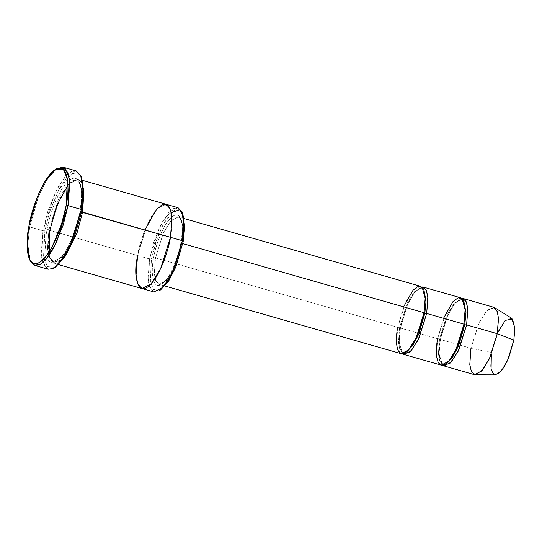 <?xml version="1.0" encoding="UTF-8"?>
<svg xmlns="http://www.w3.org/2000/svg" width="542" height="542" viewBox="0 0 542 542"><rect width="100%" height="100%" fill="white"/><g stroke="black" fill="none" stroke-linecap="round" stroke-linejoin="round"><path stroke-width="0.41" stroke-dasharray="2.71 2.03" d="M420.545 286.298L413.18 290.024L405.612 302.185L397.747 327.293L399.623 327.368L407.164 303.31L414.413 291.657L421.473 288.087L423.966 290.18L421.473 288.087L414.413 291.657L407.164 303.31L399.623 327.368L397.747 327.293L155.5 257.897L154.294 273.425L155.615 280.532L158.996 284.299L166.36 280.573L173.928 268.412L181.794 243.311L181.014 242.626C179.754 252.382 171.347 278.547 161.123 284.638C151.076 289.794 151.265 268.195 153.623 257.823L155.5 257.897L163.372 232.796L170.94 220.635L178.304 216.908L181.685 220.675L183.006 227.775L181.794 243.311L182.79 243.595L181.794 243.311L173.928 268.412L166.36 280.573L158.996 284.299L155.615 280.532L154.294 273.425L155.5 257.897L397.747 327.293L403.6 306.847M164.937 286L158.996 284.299C158.684 285.275 164.897 284.232 171.177 271.854C175.655 263.182 178.894 253.473 180.906 242.748L181.014 242.626C183.372 232.254 183.562 210.648 173.515 215.804C163.291 221.895 154.883 248.06 153.623 257.823C151.265 268.195 151.076 289.794 161.123 284.638C171.347 278.547 179.754 252.382 181.014 242.626L180.906 242.748C182.776 230.885 182.607 222.965 180.418 218.968C179.327 217.41 178.623 216.719 178.304 216.908L170.94 220.635L163.372 232.796L155.5 257.897L153.623 257.823C154.883 248.06 163.291 221.895 173.515 215.804C183.562 210.648 183.372 232.254 181.014 242.626L181.794 243.311L183.006 227.775L181.685 220.675L178.304 216.908L184.246 218.609M56.869 168.494L46.985 179.558L38.475 196.502L29.688 226.922L28.902 226.238L29.688 226.922L38.184 197.227L46.395 180.506L56.077 169.029M81.483 176.977L77.608 172.891L72.032 173.616L65.528 179.436L59.132 189.111L49.566 211.956L44.878 230.817L43.001 230.736L47.831 211.319L57.676 187.803L64.254 177.851L70.955 171.855L76.693 171.109L80.683 175.317M182.654 213.114L179.348 209.632L174.599 210.249L163.596 223.46L155.439 242.945L151.435 259.035L149.558 258.961L153.698 242.315L162.133 222.159L173.515 208.487L178.433 207.85L181.855 211.455M493.748 307.273L486.384 311L478.816 323.161L470.951 348.262L440.334 339.495L447.502 315.939L454.447 303.805L461.73 298.385L454.447 303.805L447.502 315.939L440.334 339.495L439.074 353.811L442.577 365.254L439.074 353.811L440.443 339.367L439.555 338.804L437.672 338.73L443.532 318.289M511.655 318.222L505.483 320.166L498.728 330.329L491.635 352.463L470.951 348.262L479.352 322.029L487.36 309.99L494.677 307.687M460.476 297.741L453.105 301.467L445.544 313.628L437.672 338.73L439.555 338.804L447.096 314.746L454.345 303.093L461.405 299.523L463.898 301.616L461.405 299.523L454.345 303.093L447.096 314.746L439.555 338.804L438.39 353.689L439.664 360.498L442.902 364.109L446.127 363.655L442.902 364.109L439.664 360.498L438.39 353.689L439.555 338.804L440.334 339.495L470.951 348.262L491.635 352.463L497.265 333.547M399.623 327.368L398.465 342.253L399.732 349.062L402.97 352.673L406.195 352.212L402.97 352.673L399.732 349.062L398.465 342.253L399.623 327.368L400.409 328.052L399.142 342.368L402.645 353.811L399.142 342.368L400.409 328.052L407.57 304.502L414.515 292.368L421.798 286.942L414.515 292.368L407.57 304.502L400.409 328.052L437.672 338.73L400.409 328.052L399.623 327.368M76.246 170.96L71.259 171.699L65.507 176.394L54.471 194.131L43.001 230.736L29.688 226.922L43.001 230.736L41.233 253.385L43.164 263.744L48.096 269.238M79.938 211.366L80.717 212.051L82.181 193.284L80.582 184.7L76.497 180.147L67.594 184.653L58.455 199.341L48.949 229.679L47.066 229.598C48.584 217.884 58.665 186.495 70.934 179.178C82.994 173 82.77 198.914 79.938 211.366C78.421 223.08 68.333 254.469 56.07 261.779C44.01 267.965 44.234 242.044 47.066 229.598L48.949 229.679L47.479 248.446L49.085 257.03L53.17 261.576L62.066 257.077L71.212 242.382L80.717 212.051L79.938 211.366C82.77 198.914 82.994 173 70.934 179.178C58.665 186.495 48.584 217.884 47.066 229.598C44.234 242.044 44.01 267.965 56.07 261.779C68.333 254.469 78.421 223.08 79.938 211.366M80.717 212.051L71.212 242.382L62.066 257.077L53.17 261.576L49.085 257.03L47.479 248.446L48.949 229.679L49.729 230.364L48.191 243.71L49.336 257.064L55.203 263.534L64.938 256.766L59.146 262.308L54.098 263.365L49.871 258.656L48.218 249.774L49.729 230.364L59.566 198.982L69.024 183.785L78.231 179.124L82.106 183.013L83.929 190.466L82.038 182.878L78.001 179.063L72.106 180.913L65.48 188.359L54.796 210.913L49.729 230.364L137.573 255.526L147.41 224.151L156.868 208.948L166.076 204.293L156.868 208.948L147.41 224.144L137.573 255.526L49.729 230.364L48.949 229.679L58.455 199.341L67.594 184.653L76.497 180.147L80.582 184.7L82.181 193.284L80.717 212.051L81.734 212.227L80.717 212.051M178.054 207.722L168.847 212.383L159.389 227.579L149.558 258.961L137.573 255.526L136.062 274.943L137.715 283.818L141.943 288.527L151.15 283.873L160.608 268.669L170.439 237.294C173.277 224.842 173.501 198.928 161.441 205.113C149.179 212.423 139.091 243.812 137.573 255.526L144.897 229.971M437.672 338.73L436.459 354.258L437.787 361.365L441.168 365.132M397.747 327.293L396.534 342.822L397.855 349.929L401.236 353.696M159.917 290.261L153.4 289.482L150.283 281.081L151.435 259.035L157.79 236.177L163.88 222.952L171.34 212.715M137.573 255.526L149.558 258.961L148.041 278.371L149.7 287.253L153.921 291.962M29.959 260.201L27.845 243.893L29.688 226.922L27.832 244.53L30.352 261.075M54.952 267.355L47.249 266.583L43.536 256.745L44.878 230.817L49.451 212.322L58.732 189.849L71.395 173.982L77.025 172.708L81.07 176.191M491.337 354.238L490.666 366.284L492.075 372.327L495.435 374.854M470.951 348.262L469.738 363.79L471.066 370.897L474.44 374.664M159.124 290.803L151.97 290.837L148.44 282.287L149.558 258.961L151.435 259.035L150.358 281.589L153.765 289.848L160.683 289.821M54.159 267.89L45.813 267.931L41.693 257.958L43.001 230.736L44.878 230.817L43.611 257.26L47.615 266.942L55.718 266.908M463.864 324.265C465.659 312.883 465.49 305.268 463.363 301.413L461.405 299.523C461.337 298.405 459.277 299.618 455.219 303.168C448.552 311.528 443.627 323.594 440.443 339.367C436.676 356.961 442.292 366.216 442.902 364.109C442.963 365.233 445.029 364.014 449.088 360.464C455.754 352.104 460.68 340.037 463.864 324.265M423.932 312.822C425.727 301.447 425.565 293.832 423.431 289.977L421.473 288.087C421.412 286.962 419.345 288.181 415.287 291.732C408.621 300.092 403.695 312.158 400.511 327.93C396.744 345.525 402.36 354.78 402.97 352.673C403.038 353.791 405.098 352.578 409.156 349.021C415.822 340.661 420.748 328.594 423.932 312.822M49.166 255.37L50.372 258.791L52.215 261.115L53.17 261.576C52.953 262.911 60.948 261.122 68.434 245.919C73.671 235.58 77.465 224.103 79.83 211.488C82.072 197.708 81.896 188.189 79.295 182.939C77.912 180.859 76.984 179.93 76.497 180.147L75.44 180.032L72.648 181.028L67.946 185.337M82.716 180.411L78.231 179.124M58.583 264.652L54.098 263.365"/><path stroke-width="0.81" d="M56.077 169.029L62.94 167.146L67.865 172.641L69.803 183L68.035 205.648L66.151 205.574L61.463 224.435L51.896 247.281L45.508 256.949L38.997 262.775L33.421 263.5L29.546 259.408L27.1 243.338L28.902 226.238C25.691 240.343 25.44 269.72 39.105 262.714C53.008 254.428 64.437 218.846 66.151 205.574C69.369 191.468 69.62 162.092 55.948 169.097C42.052 177.383 30.623 212.965 28.902 226.238L37.439 196.685L45.704 180.229L55.311 169.477L63.421 169.443L67.418 179.131L66.151 205.574L68.035 205.648L69.335 178.433L65.216 168.46L56.869 168.494L55.311 169.477M81.07 176.191L83.935 192.43L82.127 210.147L83.929 193.047L81.483 176.977L80.683 175.317L83.204 191.861L81.341 209.463L82.127 210.147L73.299 240.418L64.735 257.071L54.952 267.355M171.34 212.715L179.537 209.707L183.989 217.227L183.203 241.407L184.741 226.82L182.654 213.114L181.855 211.455L184.016 225.635L182.424 240.723L183.203 241.407L175.635 267.328L168.284 281.555L159.917 290.261M497.265 333.547L505.266 320.383L512.536 318.987L514.9 328.743L513.823 340.152L497.244 333.676L498.457 318.14L497.129 311.04L493.748 307.273L463.132 298.5L466.513 302.267L467.841 309.374L466.628 324.902L497.244 333.676L513.823 340.152L514.88 327.788L511.655 318.222L494.677 307.687L497.481 312.05L498.498 319.014L497.244 333.676L489.887 357.652L482.773 369.813L475.449 374.8L471.465 371.805L469.792 364.644L470.951 348.262M443.532 318.289L452.99 301.596L458.092 297.815L462.109 298.71L465.239 310.241L463.966 324.143L464.751 324.827L466.628 324.902L458.762 350.01L451.195 362.164L443.83 365.891L442.577 365.254L449.846 363.526L458.01 351.568L466.628 324.902L467.76 308.202L465.944 301.04L461.73 298.385L463.132 298.5M443.83 365.891L474.44 374.664L481.811 370.938L489.372 358.777L497.244 333.676L466.628 324.902L464.751 324.827L458.688 345.532L452.8 356.853L446.127 363.655L452.8 356.853L458.688 345.532L464.751 324.827L465.978 312.646L463.898 301.616L465.978 312.646L464.751 324.827L463.966 324.143C462.76 333.513 454.691 358.628 444.874 364.475C435.226 369.42 435.409 348.689 437.672 338.73M403.6 306.847L413.058 290.16L418.167 286.379L422.177 287.267L425.307 298.798L424.04 312.7L424.82 313.391L426.046 301.21L423.966 290.18L426.046 301.21L424.82 313.391L424.04 312.7C422.828 322.077 414.759 347.185 404.949 353.038C395.294 357.984 395.477 337.246 397.747 327.293M406.195 352.212L412.868 345.417L418.756 334.096L424.82 313.391L418.756 334.096L412.868 345.417L406.195 352.212M402.645 353.811L409.915 352.09L418.078 340.132L426.696 313.466L424.82 313.391L426.696 313.466L463.966 324.143L465.178 308.608L463.85 301.508L460.476 297.741L423.207 287.064L426.588 290.83L427.909 297.937L426.696 313.466L418.831 338.567L411.263 350.728L403.898 354.454L402.645 353.811M29.546 259.408L30.352 261.075L34.342 265.275L40.081 264.53L46.775 258.541L53.353 248.582L63.204 225.065L68.035 205.648L56.558 242.26L45.521 259.991L39.776 264.692L34.783 265.424L48.096 269.238L53.082 268.507L58.834 263.805L69.871 246.075L81.341 209.463L68.035 205.648L81.341 209.463L83.109 186.814L81.178 176.455L76.246 170.96L62.94 167.146M144.897 229.971L156.719 209.11L163.101 204.388L168.122 205.499L171.062 211.427L172.031 219.91L170.445 237.294C168.928 249.008 158.84 280.397 146.577 287.707C134.518 293.893 134.741 267.972 137.573 255.526C134.741 267.972 134.518 293.893 146.577 287.707C158.84 280.397 168.928 249.008 170.439 237.294L182.424 240.723L174.89 266.8L167.6 281.318L159.124 290.803L160.683 289.821L168.874 280.654L175.926 266.617L183.203 241.407L182.424 240.723L172.586 272.104L163.128 287.301L153.921 291.962L141.943 288.527L151.15 283.873L160.608 268.669L170.445 237.294L82.594 212.125L83.929 190.466L82.594 212.125L76.957 233.229L64.938 256.766L76.957 233.229L82.594 212.125L81.734 212.227L170.445 237.294L171.956 217.877L170.296 208.995L166.076 204.287L170.296 209.002L171.956 217.877L170.439 237.294L182.424 240.723L183.934 221.312L182.275 212.43L178.054 207.722L82.716 180.411M164.937 286L401.236 353.696L408.6 349.969L416.168 337.808L424.04 312.7L182.79 243.595L424.04 312.7L425.246 297.172L423.925 290.065L420.545 286.298L184.246 218.609M403.898 354.454L441.168 365.132L448.532 361.406L456.1 349.244L463.966 324.143L426.696 313.466L427.828 296.759L426.012 289.604L421.798 286.942L423.207 287.064M58.583 264.652L141.943 288.527L137.722 283.818L136.062 274.936L137.573 255.526M34.783 265.424L29.959 260.201M475.449 374.8L495.435 374.854L501.607 370.647L507.617 360.383L513.823 340.152L508.857 357.463L504.053 367.178L498.41 373.743L493.66 374.292L491.079 369.305L491.337 354.238M55.718 266.908L65.325 256.163L73.59 239.7L82.127 210.147L81.341 209.463L72.553 239.889L64.051 256.827L54.159 267.89L55.718 266.908M49.166 255.37L49.837 230.242L57.249 204.537L67.946 185.337"/></g></svg>
